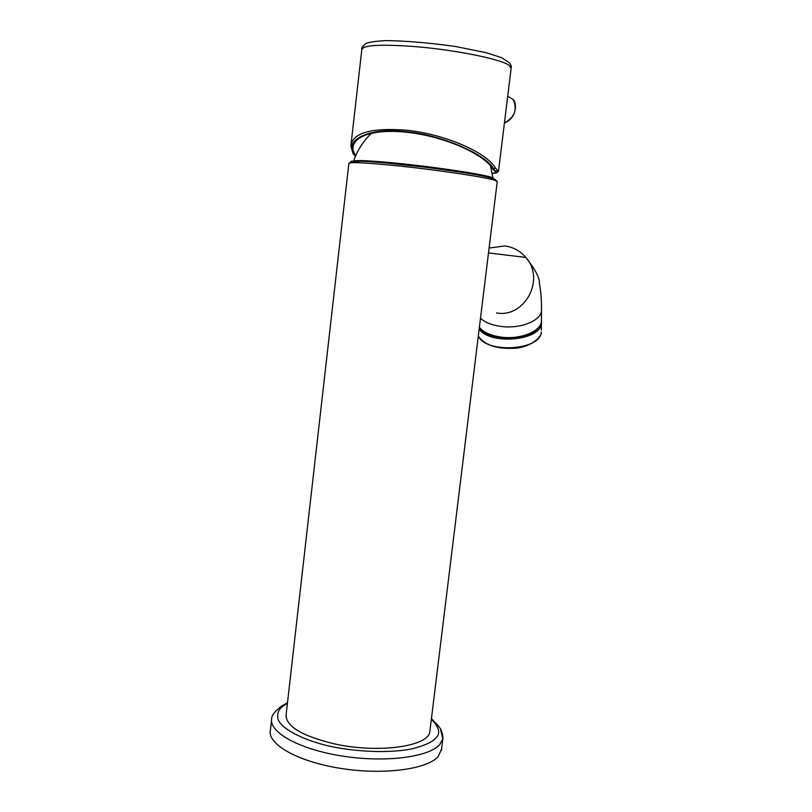 <?xml version="1.0" encoding="UTF-8"?>
<svg xmlns="http://www.w3.org/2000/svg" width="812" height="812" viewBox="0 0 812 812"><rect width="100%" height="100%" fill="white"/><g stroke="black" fill="none" stroke-linecap="round" stroke-linejoin="round"><path stroke-width="1.22" d="M497.228 181.685L495.137 180.406C486.814 177.402 440.672 170.368 400.763 166.166C366.709 162.684 349.404 161.801 348.855 163.516L286.169 714.306C285.215 725.806 300.927 735.57 333.296 743.619C377.215 753.78 428.716 746.634 429.832 731.693L429.995 730.343M492.245 173.23C496 173.057 496.944 172.52 495.087 171.606L497.563 170.418L495.259 167.8C486.165 151.956 443.2 133.533 404.975 130.082C370.719 127.728 352.682 132.975 350.865 145.825L352.946 153.397L355.534 156.148M354.874 154.412C346.318 139.938 366.862 128.326 405.259 132.102C443.575 135.868 483.698 153.783 492.681 168.906L493.615 168.997C486.5 154.321 440.023 134.264 405.117 131.625C369.166 127.281 343.821 139.765 353.991 154.321L355.757 155.65M495.087 171.606L492.681 168.906M492.265 173.382C496.974 173.139 498.213 172.58 495.98 171.697L493.615 168.997L495.259 167.8M504.435 122.906C514.554 117.476 517.508 109.711 513.296 99.612L513.275 99.571C517.183 103.763 516.645 118.268 504.425 122.927M271.512 720.467L270.457 729.815C266.671 743.741 296.989 761.453 340.106 768.314C383.162 775.308 427.335 769.411 438.277 756.408L441.596 748.918M522.431 336.32C513.245 338.502 504.364 338.563 495.777 336.503M353.555 161.324L353.596 161.223C355.768 159.832 372.058 160.695 402.488 163.801C444.205 168.155 491.301 175.696 492.935 178.082L493.148 178.549M479.364 327.439C483.587 332.331 490.661 335.529 500.598 337.031C519.863 339.984 541.198 331.489 541.442 321.105L541.452 319.695M480.491 318.284C484.977 322.384 491.636 325.074 500.476 326.363C519.832 329.276 541.269 320.831 541.513 310.529L541.513 309.098M496.538 312.955C524.806 318.182 545.654 279.125 525.8 257.424L525.78 257.414C520.177 250.888 513.184 247.071 504.81 245.955L489.098 248.046M493.615 178.417C490.966 176.732 468.189 172.997 425.275 167.191C379.742 161.537 348.845 160.045 350.835 161.71M511.124 68.289L509.215 65.376C501.227 59.174 455.045 49.796 414.739 46.578C380.331 44.081 362.69 45.107 361.807 49.674L351.109 143.694M498.517 171.312L497.563 170.418M287.478 702.806L282.119 705.76C275.278 710.876 271.837 714.996 271.776 718.123C268.031 731.724 298.4 749.121 341.558 755.952C384.644 762.904 428.817 757.261 439.728 744.584L442.834 738.818L440.601 729.653M431.355 719.219C439.515 727.593 440.855 733.997 435.354 738.433C432.278 742.117 424.625 745.558 412.405 748.755C394.459 752.643 361.837 752.957 330.159 746.35C299.252 739.153 281.348 727.846 278.1 719.574C276.841 713.616 278.597 709.038 283.358 705.851L287.418 703.385M541.381 330.19L541.391 323.328C540.985 340.654 489.89 345.374 479.171 328.982M478.298 336.127C484.632 345.09 496.7 349.13 514.514 348.267C530.398 347.394 542.03 337 541.33 332.047L541.33 332.007C540.873 350.378 486.205 353.93 478.309 336.056M537.371 328.87C532.296 339.923 487.961 341.497 480.805 329.164M525.78 257.414C535.311 269.503 539.838 278.12 539.361 283.286C540.883 290.909 541.604 299.983 541.513 310.529L541.442 321.105C543.086 329.104 521.355 341.213 500.74 337.416M348.835 163.293C359.868 158.381 386.471 163.547 421.57 166.785C455.674 171.027 486.601 175.717 494.884 179.239L497.248 181.482L429.832 731.693M500.669 337.406C489.636 335.305 482.531 332.027 479.354 327.561M488.499 252.928L525.8 257.424M353.301 153.996L355.524 156.178M496.853 172.692L498.517 171.139L511.184 67.751C511.601 66.97 511.103 65.346 509.682 62.889L501.643 57.672L486.083 52.668L455.39 46.487C429.172 42.772 405.838 40.813 385.406 40.6C374.839 41.29 368.384 42.254 366.05 43.493C362.416 46.548 361.025 48.375 361.868 48.974M513.296 99.612L507.693 96.293M441.393 750.501L442.834 738.818C443.19 739.752 442.916 733.936 441.302 731.104C441.901 729.988 438.602 725.857 431.426 718.701M371.591 133.117C363.289 141.075 357.29 150.443 353.596 161.223M490.57 166.044L492.935 178.082"/></g></svg>
